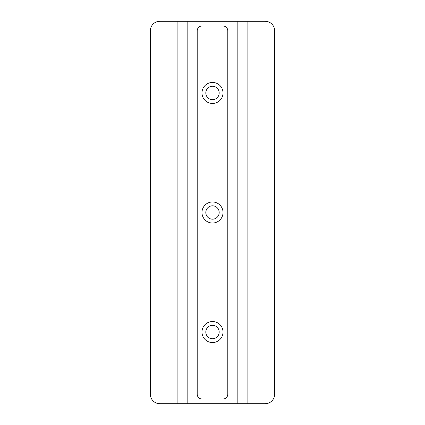 <?xml version="1.0" encoding="UTF-8"?>
<svg xmlns="http://www.w3.org/2000/svg" width="425" height="425" viewBox="0 0 425 425"><rect width="100%" height="100%" fill="white"/><g stroke="black" fill="none" stroke-linecap="round" stroke-linejoin="round"><path stroke-width="0.64" d="M247.881 21.25L159.906 21.25A9.562 9.562 0 0 0 150.344 30.812L150.344 394.188A9.562 9.562 0 0 0 159.906 403.75L265.094 403.75A9.562 9.562 0 0 0 274.656 394.188L274.656 30.812A9.562 9.562 0 0 0 265.094 21.25L247.881 21.25L247.881 403.75M237.841 21.25L237.841 403.75M187.159 21.25L187.159 403.75M227.8 394.188L227.8 30.812A4.781 4.781 0 0 0 223.019 26.031L201.981 26.031A4.781 4.781 0 0 0 197.2 30.812L197.2 394.188A4.781 4.781 0 0 0 201.981 398.969L223.019 398.969A4.781 4.781 0 0 0 227.8 394.188M177.119 21.25L177.119 403.75M212.5 321.513A10.519 10.519 0 0 0 203.389 337.291A10.519 10.519 0 0 0 221.611 337.291A10.519 10.519 0 0 0 212.5 321.513M212.5 201.981A10.519 10.519 0 0 0 203.389 217.759A10.519 10.519 0 0 0 221.611 217.759A10.519 10.519 0 0 0 212.5 201.981M212.5 82.45A10.519 10.519 0 0 0 203.389 98.228A10.519 10.519 0 0 0 221.611 98.228A10.519 10.519 0 0 0 212.5 82.45M212.5 205.806A6.694 6.694 0 0 0 206.704 215.847A6.694 6.694 0 0 0 218.296 215.847A6.694 6.694 0 0 0 212.5 205.806M212.5 325.337A6.694 6.694 0 0 0 206.704 335.378A6.694 6.694 0 0 0 218.296 335.378A6.694 6.694 0 0 0 212.5 325.337M212.5 86.275A6.694 6.694 0 0 0 206.704 96.316A6.694 6.694 0 0 0 218.296 96.316A6.694 6.694 0 0 0 212.5 86.275"/></g></svg>
